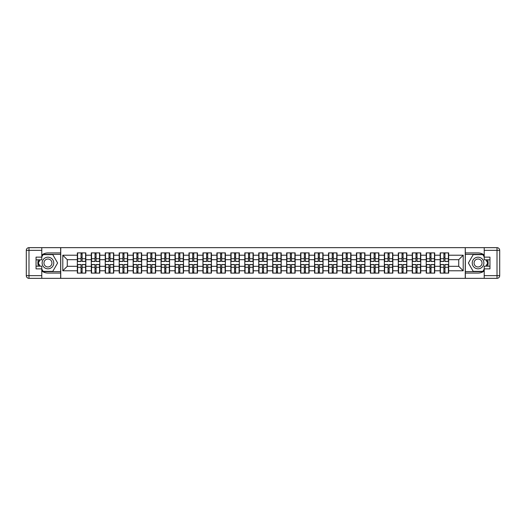 <?xml version="1.0" encoding="UTF-8"?>
<svg xmlns="http://www.w3.org/2000/svg" width="526" height="526" viewBox="0 0 526 526"><rect width="100%" height="100%" fill="white"/><g stroke="black" fill="none" stroke-linecap="round" stroke-linejoin="round"><path stroke-width="0.79" d="M41.778 270.949A10.066 10.066 0 0 0 47.951 273.066L60.648 273.066L60.648 278.339L465.352 278.339L465.352 273.066L478.049 273.066A10.066 10.066 0 0 0 484.222 270.949M484.222 255.051A10.066 10.066 0 0 0 478.049 252.934L465.352 252.934L465.26 247.661L465.26 278.339M465.26 247.661L60.648 247.661L60.648 252.934L47.951 252.934A10.066 10.066 0 0 0 41.778 255.051M60.74 278.339L60.74 247.661M458.731 266.307L458.731 259.693L448.665 259.693L448.665 266.307L458.731 266.307L463.202 270.785L463.202 255.215L448.665 255.215L448.665 252.894L440.17 252.894L440.17 259.693L434.713 259.693L434.713 266.307L440.17 266.307L440.17 259.693M463.202 270.785L448.665 270.785L448.665 273.106L440.17 273.106L440.17 270.785L434.713 270.785L434.713 273.106L426.211 273.106L426.211 270.785L420.754 270.785L420.754 273.106L412.259 273.106L412.259 270.785L406.802 270.785L406.802 273.106L398.3 273.106L398.3 270.785L392.843 270.785L392.843 273.106L384.348 273.106L384.348 270.785L378.891 270.785L378.891 273.106L370.389 273.106L370.389 270.785L364.932 270.785L364.932 273.106L356.437 273.106L356.437 270.785L350.98 270.785L350.98 273.106L342.479 273.106L342.479 270.785L337.028 270.785L337.028 273.106L328.526 273.106L328.526 270.785L323.069 270.785L323.069 273.106L314.574 273.106L314.574 270.785L309.117 270.785L309.117 273.106L300.616 273.106L300.616 270.785L295.158 270.785L295.158 273.106L286.663 273.106L286.663 270.785L281.206 270.785L281.206 273.106L272.705 273.106L272.705 270.785L267.247 270.785L267.247 273.106L258.753 273.106L258.753 270.785L253.295 270.785L253.295 273.106L244.794 273.106L244.794 270.785L239.337 270.785L239.337 273.106L230.842 273.106L230.842 270.785L225.384 270.785L225.384 273.106L216.883 273.106L216.883 270.785L211.426 270.785L211.426 273.106L202.931 273.106L202.931 270.785L197.474 270.785L197.474 273.106L188.972 273.106L188.972 270.785L183.521 270.785L183.521 273.106L175.02 273.106L175.02 270.785L169.563 270.785L169.563 273.106L161.068 273.106L161.068 270.785L155.611 270.785L155.611 273.106L147.109 273.106L147.109 270.785L141.652 270.785L141.652 273.106L133.157 273.106L133.157 270.785L127.7 270.785L127.7 273.106L119.198 273.106L119.198 270.785L113.741 270.785L113.741 273.106L105.246 273.106L105.246 270.785L99.789 270.785L99.789 273.106L91.287 273.106L91.287 270.785L85.83 270.785L85.83 273.106L77.335 273.106L77.335 270.785L62.798 270.785L62.798 255.215L77.335 255.215L77.335 259.693L67.269 259.693L67.269 266.307L77.335 266.307L77.335 259.693M440.17 255.215L434.713 255.215L434.713 252.894L426.211 252.894L426.211 255.215L420.754 255.215L420.754 252.894L412.259 252.894L412.259 255.215L406.802 255.215L406.802 252.894L398.3 252.894L398.3 255.215L392.843 255.215L392.843 252.894L384.348 252.894L384.348 255.215L378.891 255.215L378.891 252.894L370.389 252.894L370.389 255.215L364.932 255.215L364.932 252.894L356.437 252.894L356.437 255.215L350.98 255.215L350.98 252.894L342.479 252.894L342.479 255.215L337.028 255.215L337.028 252.894L328.526 252.894L328.526 255.215L323.069 255.215L323.069 252.894L314.574 252.894L314.574 255.215L309.117 255.215L309.117 252.894L300.616 252.894L300.616 255.215L295.158 255.215L295.158 252.894L286.663 252.894L286.663 255.215L281.206 255.215L281.206 252.894L272.705 252.894L272.705 255.215L267.247 255.215L267.247 252.894L258.753 252.894L258.753 255.215L253.295 255.215L253.295 252.894L244.794 252.894L244.794 255.215L239.337 255.215L239.337 252.894L230.842 252.894L230.842 255.215L225.384 255.215L225.384 252.894L216.883 252.894L216.883 255.215L211.426 255.215L211.426 252.894L202.931 252.894L202.931 255.215L197.474 255.215L197.474 252.894L188.972 252.894L188.972 255.215L183.521 255.215L183.521 252.894L175.02 252.894L175.02 255.215L169.563 255.215L169.563 252.894L161.068 252.894L161.068 255.215L155.611 255.215L155.611 252.894L147.109 252.894L147.109 255.215L141.652 255.215L141.652 252.894L133.157 252.894L133.157 255.215L127.7 255.215L127.7 252.894L119.198 252.894L119.198 255.215L113.741 255.215L113.741 252.894L105.246 252.894L105.246 255.215L99.789 255.215L99.789 252.894L91.287 252.894L91.287 255.215L85.83 255.215L85.83 252.894L77.335 252.894L77.335 255.215M440.17 266.307L440.17 270.785M434.713 266.307L434.713 270.785M434.713 255.215L434.713 259.693M420.754 266.307L426.211 266.307L426.211 259.693L420.754 259.693L420.754 270.785M426.211 266.307L426.211 270.785M426.211 255.215L426.211 259.693M420.754 255.215L420.754 259.693M406.802 266.307L412.259 266.307L412.259 259.693L406.802 259.693L406.802 270.785M412.259 266.307L412.259 270.785M412.259 255.215L412.259 259.693M406.802 255.215L406.802 259.693M392.843 266.307L398.3 266.307L398.3 259.693L392.843 259.693L392.843 270.785M398.3 266.307L398.3 270.785M398.3 255.215L398.3 259.693M392.843 255.215L392.843 259.693M378.891 266.307L384.348 266.307L384.348 259.693L378.891 259.693L378.891 270.785M384.348 266.307L384.348 270.785M384.348 255.215L384.348 259.693M378.891 255.215L378.891 259.693M364.932 266.307L370.389 266.307L370.389 259.693L364.932 259.693L364.932 270.785M370.389 266.307L370.389 270.785M370.389 255.215L370.389 259.693M364.932 255.215L364.932 259.693M350.98 266.307L356.437 266.307L356.437 259.693L350.98 259.693L350.98 270.785M356.437 266.307L356.437 270.785M356.437 255.215L356.437 259.693M350.98 255.215L350.98 259.693M337.028 266.307L342.479 266.307L342.479 259.693L337.028 259.693L337.028 270.785M342.479 266.307L342.479 270.785M342.479 255.215L342.479 259.693M337.028 255.215L337.028 259.693M323.069 266.307L328.526 266.307L328.526 259.693L323.069 259.693L323.069 270.785M328.526 266.307L328.526 270.785M328.526 255.215L328.526 259.693M323.069 255.215L323.069 259.693M309.117 266.307L314.574 266.307L314.574 259.693L309.117 259.693L309.117 270.785M314.574 266.307L314.574 270.785M314.574 255.215L314.574 259.693M309.117 255.215L309.117 259.693M295.158 266.307L300.616 266.307L300.616 259.693L295.158 259.693L295.158 270.785M300.616 266.307L300.616 270.785M300.616 255.215L300.616 259.693M295.158 255.215L295.158 259.693M281.206 266.307L286.663 266.307L286.663 259.693L281.206 259.693L281.206 270.785M286.663 266.307L286.663 270.785M286.663 255.215L286.663 259.693M281.206 255.215L281.206 259.693M267.247 266.307L272.705 266.307L272.705 259.693L267.247 259.693L267.247 270.785M272.705 266.307L272.705 270.785M272.705 255.215L272.705 259.693M267.247 255.215L267.247 259.693M253.295 266.307L258.753 266.307L258.753 259.693L253.295 259.693L253.295 270.785M258.753 266.307L258.753 270.785M258.753 255.215L258.753 259.693M253.295 255.215L253.295 259.693M239.337 266.307L244.794 266.307L244.794 259.693L239.337 259.693L239.337 270.785M244.794 266.307L244.794 270.785M244.794 255.215L244.794 259.693M239.337 255.215L239.337 259.693M225.384 266.307L230.842 266.307L230.842 259.693L225.384 259.693L225.384 270.785M230.842 266.307L230.842 270.785M230.842 255.215L230.842 259.693M225.384 255.215L225.384 259.693M211.426 266.307L216.883 266.307L216.883 259.693L211.426 259.693L211.426 270.785M216.883 266.307L216.883 270.785M216.883 255.215L216.883 259.693M211.426 255.215L211.426 259.693M197.474 266.307L202.931 266.307L202.931 259.693L197.474 259.693L197.474 270.785M202.931 266.307L202.931 270.785M202.931 255.215L202.931 259.693M197.474 255.215L197.474 259.693M183.521 266.307L188.972 266.307L188.972 259.693L183.521 259.693L183.521 270.785M188.972 266.307L188.972 270.785M188.972 255.215L188.972 259.693M183.521 255.215L183.521 259.693M169.563 266.307L175.02 266.307L175.02 259.693L169.563 259.693L169.563 270.785M175.02 266.307L175.02 270.785M175.02 255.215L175.02 259.693M169.563 255.215L169.563 259.693M155.611 266.307L161.068 266.307L161.068 259.693L155.611 259.693L155.611 270.785M161.068 266.307L161.068 270.785M161.068 255.215L161.068 259.693M155.611 255.215L155.611 259.693M141.652 266.307L147.109 266.307L147.109 259.693L141.652 259.693L141.652 270.785M147.109 266.307L147.109 270.785M147.109 255.215L147.109 259.693M141.652 255.215L141.652 259.693M127.7 266.307L133.157 266.307L133.157 259.693L127.7 259.693L127.7 270.785M133.157 266.307L133.157 270.785M133.157 255.215L133.157 259.693M127.7 255.215L127.7 259.693M113.741 266.307L119.198 266.307L119.198 259.693L113.741 259.693L113.741 270.785M119.198 266.307L119.198 270.785M119.198 255.215L119.198 259.693M113.741 255.215L113.741 259.693M99.789 266.307L105.246 266.307L105.246 259.693L99.789 259.693L99.789 270.785M105.246 266.307L105.246 270.785M105.246 255.215L105.246 259.693M99.789 255.215L99.789 259.693M85.83 266.307L91.287 266.307L91.287 259.693L85.83 259.693L85.83 270.785M91.287 266.307L91.287 270.785M91.287 255.215L91.287 259.693M85.83 255.215L85.83 259.693M77.335 266.307L77.335 270.785M67.269 266.307L62.798 270.785M62.798 255.215L67.269 259.693M448.665 266.307L448.665 270.785M448.665 255.215L448.665 259.693M463.202 255.215L458.731 259.693M85.567 252.894L85.567 261.481L82.122 261.481L82.122 252.894M81.05 252.894L81.05 261.481L77.605 261.481L77.605 252.894M81.05 254.051L82.122 254.051M82.122 257.365L81.05 257.365M77.605 273.106L77.605 264.519L81.05 264.519L81.05 273.106M82.122 273.106L82.122 264.519L85.567 264.519L85.567 273.106M82.122 271.949L81.05 271.949M81.05 268.635L82.122 268.635M45.039 257.964A5.812 5.812 0 0 0 42.915 265.906A5.812 5.812 0 0 0 50.858 268.036A5.812 5.812 0 0 0 52.981 260.094A5.812 5.812 0 0 0 45.039 257.964M45.959 259.555A3.978 3.978 0 0 0 44.5 264.992A3.978 3.978 0 0 0 49.937 266.445A3.978 3.978 0 0 0 51.397 261.008A3.978 3.978 0 0 0 45.959 259.555M41.778 256.964L43.119 254.637L52.778 254.637L57.604 263L52.778 271.363L43.119 271.363L41.778 269.036M40.121 266.176L38.293 263L40.121 259.824M480.961 257.964A5.812 5.812 0 0 0 473.019 260.094A5.812 5.812 0 0 0 475.142 268.036A5.812 5.812 0 0 0 483.085 265.906A5.812 5.812 0 0 0 480.961 257.964M480.041 259.555A3.978 3.978 0 0 0 474.603 261.008A3.978 3.978 0 0 0 476.063 266.445A3.978 3.978 0 0 0 481.5 264.992A3.978 3.978 0 0 0 480.041 259.555M484.222 269.036L482.881 271.363L473.222 271.363L468.396 263L473.222 254.637L482.881 254.637L484.222 256.964M485.879 259.824L487.707 263L485.879 266.176M38.398 259.824A10.066 10.066 0 0 0 38.398 266.176M60.648 247.661L41.778 247.661L41.778 259.824L36.051 259.824M60.648 278.339L28.983 278.339A2.683 2.683 0 0 1 26.3 275.657L26.3 250.343A2.683 2.683 0 0 1 28.983 247.661L41.778 247.661M60.648 273.066L60.648 252.934M36.051 266.176L41.778 266.176L41.778 278.339M41.778 257.142L36.051 257.142L36.051 268.858L41.778 268.858M60.648 254.367L42.961 254.367L41.778 256.425M41.778 269.575L42.961 271.633L60.648 271.633M39.812 259.824L37.977 263L39.812 266.176M487.602 266.176A10.066 10.066 0 0 0 487.602 259.824M465.352 278.339L484.222 278.339L484.222 266.176L489.949 266.176M465.352 247.661L497.017 247.661A2.683 2.683 0 0 1 499.7 250.343L499.7 275.657A2.683 2.683 0 0 1 497.017 278.339L484.222 278.339M465.352 252.934L465.352 273.066M489.949 259.824L484.222 259.824L484.222 247.661M484.222 268.858L489.949 268.858L489.949 257.142L484.222 257.142M465.352 271.633L483.039 271.633L484.222 269.575M484.222 256.425L483.039 254.367L465.352 254.367M486.188 266.176L488.023 263L486.188 259.824M99.519 252.894L99.519 261.481L96.074 261.481L96.074 252.894M95.002 252.894L95.002 261.481L91.557 261.481L91.557 252.894M95.002 254.051L96.074 254.051M96.074 257.365L95.002 257.365M113.478 252.894L113.478 261.481L110.033 261.481L110.033 252.894M108.954 252.894L108.954 261.481L105.516 261.481L105.516 252.894M108.954 254.051L110.033 254.051M110.033 257.365L108.954 257.365M127.43 252.894L127.43 261.481L123.985 261.481L123.985 252.894M122.913 252.894L122.913 261.481L119.468 261.481L119.468 252.894M122.913 254.051L123.985 254.051M123.985 257.365L122.913 257.365M141.382 252.894L141.382 261.481L137.944 261.481L137.944 252.894M136.865 252.894L136.865 261.481L133.426 261.481L133.426 252.894M136.865 254.051L137.944 254.051M137.944 257.365L136.865 257.365M155.341 252.894L155.341 261.481L151.896 261.481L151.896 252.894M150.824 252.894L150.824 261.481L147.379 261.481L147.379 252.894M150.824 254.051L151.896 254.051M151.896 257.365L150.824 257.365M91.557 273.106L91.557 264.519L95.002 264.519L95.002 273.106M96.074 273.106L96.074 264.519L99.519 264.519L99.519 273.106M96.074 271.949L95.002 271.949M95.002 268.635L96.074 268.635M105.516 273.106L105.516 264.519L108.954 264.519L108.954 273.106M110.033 273.106L110.033 264.519L113.478 264.519L113.478 273.106M110.033 271.949L108.954 271.949M108.954 268.635L110.033 268.635M119.468 273.106L119.468 264.519L122.913 264.519L122.913 273.106M123.985 273.106L123.985 264.519L127.43 264.519L127.43 273.106M123.985 271.949L122.913 271.949M122.913 268.635L123.985 268.635M133.426 273.106L133.426 264.519L136.865 264.519L136.865 273.106M137.944 273.106L137.944 264.519L141.382 264.519L141.382 273.106M137.944 271.949L136.865 271.949M136.865 268.635L137.944 268.635M147.379 273.106L147.379 264.519L150.824 264.519L150.824 273.106M151.896 273.106L151.896 264.519L155.341 264.519L155.341 273.106M151.896 271.949L150.824 271.949M150.824 268.635L151.896 268.635M169.293 252.894L169.293 261.481L165.848 261.481L165.848 252.894M164.776 252.894L164.776 261.481L161.331 261.481L161.331 252.894M164.776 254.051L165.848 254.051M165.848 257.365L164.776 257.365M161.331 273.106L161.331 264.519L164.776 264.519L164.776 273.106M165.848 273.106L165.848 264.519L169.293 264.519L169.293 273.106M165.848 271.949L164.776 271.949M164.776 268.635L165.848 268.635M183.252 252.894L183.252 261.481L179.807 261.481L179.807 252.894M178.735 252.894L178.735 261.481L175.29 261.481L175.29 252.894M178.735 254.051L179.807 254.051M179.807 257.365L178.735 257.365M175.29 273.106L175.29 264.519L178.735 264.519L178.735 273.106M179.807 273.106L179.807 264.519L183.252 264.519L183.252 273.106M179.807 271.949L178.735 271.949M178.735 268.635L179.807 268.635M197.204 252.894L197.204 261.481L193.759 261.481L193.759 252.894M192.687 252.894L192.687 261.481L189.242 261.481L189.242 252.894M192.687 254.051L193.759 254.051M193.759 257.365L192.687 257.365M189.242 273.106L189.242 264.519L192.687 264.519L192.687 273.106M193.759 273.106L193.759 264.519L197.204 264.519L197.204 273.106M193.759 271.949L192.687 271.949M192.687 268.635L193.759 268.635M211.163 252.894L211.163 261.481L207.717 261.481L207.717 252.894M206.646 252.894L206.646 261.481L203.2 261.481L203.2 252.894M206.646 254.051L207.717 254.051M207.717 257.365L206.646 257.365M203.2 273.106L203.2 264.519L206.646 264.519L206.646 273.106M207.717 273.106L207.717 264.519L211.163 264.519L211.163 273.106M207.717 271.949L206.646 271.949M206.646 268.635L207.717 268.635M225.115 252.894L225.115 261.481L221.67 261.481L221.67 252.894M220.598 252.894L220.598 261.481L217.153 261.481L217.153 252.894M220.598 254.051L221.67 254.051M221.67 257.365L220.598 257.365M217.153 273.106L217.153 264.519L220.598 264.519L220.598 273.106M221.67 273.106L221.67 264.519L225.115 264.519L225.115 273.106M221.67 271.949L220.598 271.949M220.598 268.635L221.67 268.635M239.074 252.894L239.074 261.481L235.628 261.481L235.628 252.894M234.55 252.894L234.55 261.481L231.111 261.481L231.111 252.894M234.55 254.051L235.628 254.051M235.628 257.365L234.55 257.365M231.111 273.106L231.111 264.519L234.55 264.519L234.55 273.106M235.628 273.106L235.628 264.519L239.074 264.519L239.074 273.106M235.628 271.949L234.55 271.949M234.55 268.635L235.628 268.635M253.026 252.894L253.026 261.481L249.58 261.481L249.58 252.894M248.509 252.894L248.509 261.481L245.063 261.481L245.063 252.894M248.509 254.051L249.58 254.051M249.58 257.365L248.509 257.365M245.063 273.106L245.063 264.519L248.509 264.519L248.509 273.106M249.58 273.106L249.58 264.519L253.026 264.519L253.026 273.106M249.58 271.949L248.509 271.949M248.509 268.635L249.58 268.635M266.978 252.894L266.978 261.481L263.539 261.481L263.539 252.894M262.461 252.894L262.461 261.481L259.022 261.481L259.022 252.894M262.461 254.051L263.539 254.051M263.539 257.365L262.461 257.365M259.022 273.106L259.022 264.519L262.461 264.519L262.461 273.106M263.539 273.106L263.539 264.519L266.978 264.519L266.978 273.106M263.539 271.949L262.461 271.949M262.461 268.635L263.539 268.635M280.937 252.894L280.937 261.481L277.491 261.481L277.491 252.894M276.42 252.894L276.42 261.481L272.974 261.481L272.974 252.894M276.42 254.051L277.491 254.051M277.491 257.365L276.42 257.365M272.974 273.106L272.974 264.519L276.42 264.519L276.42 273.106M277.491 273.106L277.491 264.519L280.937 264.519L280.937 273.106M277.491 271.949L276.42 271.949M276.42 268.635L277.491 268.635M294.889 252.894L294.889 261.481L291.45 261.481L291.45 252.894M290.372 252.894L290.372 261.481L286.926 261.481L286.926 252.894M290.372 254.051L291.45 254.051M291.45 257.365L290.372 257.365M286.926 273.106L286.926 264.519L290.372 264.519L290.372 273.106M291.45 273.106L291.45 264.519L294.889 264.519L294.889 273.106M291.45 271.949L290.372 271.949M290.372 268.635L291.45 268.635M308.847 252.894L308.847 261.481L305.402 261.481L305.402 252.894M304.33 252.894L304.33 261.481L300.885 261.481L300.885 252.894M304.33 254.051L305.402 254.051M305.402 257.365L304.33 257.365M300.885 273.106L300.885 264.519L304.33 264.519L304.33 273.106M305.402 273.106L305.402 264.519L308.847 264.519L308.847 273.106M305.402 271.949L304.33 271.949M304.33 268.635L305.402 268.635M322.8 252.894L322.8 261.481L319.354 261.481L319.354 252.894M318.283 252.894L318.283 261.481L314.837 261.481L314.837 252.894M318.283 254.051L319.354 254.051M319.354 257.365L318.283 257.365M314.837 273.106L314.837 264.519L318.283 264.519L318.283 273.106M319.354 273.106L319.354 264.519L322.8 264.519L322.8 273.106M319.354 271.949L318.283 271.949M318.283 268.635L319.354 268.635M336.758 252.894L336.758 261.481L333.313 261.481L333.313 252.894M332.241 252.894L332.241 261.481L328.796 261.481L328.796 252.894M332.241 254.051L333.313 254.051M333.313 257.365L332.241 257.365M328.796 273.106L328.796 264.519L332.241 264.519L332.241 273.106M333.313 273.106L333.313 264.519L336.758 264.519L336.758 273.106M333.313 271.949L332.241 271.949M332.241 268.635L333.313 268.635M350.71 252.894L350.71 261.481L347.265 261.481L347.265 252.894M346.193 252.894L346.193 261.481L342.748 261.481L342.748 252.894M346.193 254.051L347.265 254.051M347.265 257.365L346.193 257.365M342.748 273.106L342.748 264.519L346.193 264.519L346.193 273.106M347.265 273.106L347.265 264.519L350.71 264.519L350.71 273.106M347.265 271.949L346.193 271.949M346.193 268.635L347.265 268.635M364.669 252.894L364.669 261.481L361.224 261.481L361.224 252.894M360.152 252.894L360.152 261.481L356.707 261.481L356.707 252.894M360.152 254.051L361.224 254.051M361.224 257.365L360.152 257.365M356.707 273.106L356.707 264.519L360.152 264.519L360.152 273.106M361.224 273.106L361.224 264.519L364.669 264.519L364.669 273.106M361.224 271.949L360.152 271.949M360.152 268.635L361.224 268.635M378.621 252.894L378.621 261.481L375.176 261.481L375.176 252.894M374.104 252.894L374.104 261.481L370.659 261.481L370.659 252.894M374.104 254.051L375.176 254.051M375.176 257.365L374.104 257.365M370.659 273.106L370.659 264.519L374.104 264.519L374.104 273.106M375.176 273.106L375.176 264.519L378.621 264.519L378.621 273.106M375.176 271.949L374.104 271.949M374.104 268.635L375.176 268.635M392.574 252.894L392.574 261.481L389.135 261.481L389.135 252.894M388.057 252.894L388.057 261.481L384.618 261.481L384.618 252.894M388.057 254.051L389.135 254.051M389.135 257.365L388.057 257.365M384.618 273.106L384.618 264.519L388.057 264.519L388.057 273.106M389.135 273.106L389.135 264.519L392.574 264.519L392.574 273.106M389.135 271.949L388.057 271.949M388.057 268.635L389.135 268.635M406.532 252.894L406.532 261.481L403.087 261.481L403.087 252.894M402.015 252.894L402.015 261.481L398.57 261.481L398.57 252.894M402.015 254.051L403.087 254.051M403.087 257.365L402.015 257.365M398.57 273.106L398.57 264.519L402.015 264.519L402.015 273.106M403.087 273.106L403.087 264.519L406.532 264.519L406.532 273.106M403.087 271.949L402.015 271.949M402.015 268.635L403.087 268.635M420.484 252.894L420.484 261.481L417.046 261.481L417.046 252.894M415.967 252.894L415.967 261.481L412.522 261.481L412.522 252.894M415.967 254.051L417.046 254.051M417.046 257.365L415.967 257.365M412.522 273.106L412.522 264.519L415.967 264.519L415.967 273.106M417.046 273.106L417.046 264.519L420.484 264.519L420.484 273.106M417.046 271.949L415.967 271.949M415.967 268.635L417.046 268.635M434.443 252.894L434.443 261.481L430.998 261.481L430.998 252.894M429.926 252.894L429.926 261.481L426.481 261.481L426.481 252.894M429.926 254.051L430.998 254.051M430.998 257.365L429.926 257.365M426.481 273.106L426.481 264.519L429.926 264.519L429.926 273.106M430.998 273.106L430.998 264.519L434.443 264.519L434.443 273.106M430.998 271.949L429.926 271.949M429.926 268.635L430.998 268.635M448.395 252.894L448.395 261.481L444.95 261.481L444.95 252.894M443.878 252.894L443.878 261.481L440.433 261.481L440.433 252.894M443.878 254.051L444.95 254.051M444.95 257.365L443.878 257.365M440.433 273.106L440.433 264.519L443.878 264.519L443.878 273.106M444.95 273.106L444.95 264.519L448.395 264.519L448.395 273.106M444.95 271.949L443.878 271.949M443.878 268.635L444.95 268.635M81.05 258.72L77.605 258.72M81.05 261.363L77.605 261.363M85.567 258.72L82.122 258.72M85.567 261.363L82.122 261.363M82.122 267.28L85.567 267.28M82.122 264.637L85.567 264.637M77.605 267.28L81.05 267.28M77.605 264.637L81.05 264.637M41.778 250.343L28.983 250.343L28.983 275.657L41.778 275.657M26.3 250.343L28.983 250.343L28.983 247.661M28.983 278.339L28.983 275.657L26.3 275.657M484.222 275.657L497.017 275.657L497.017 250.343L484.222 250.343M499.7 275.657L497.017 275.657L497.017 278.339M497.017 247.661L497.017 250.343L499.7 250.343M95.002 258.72L91.557 258.72M95.002 261.363L91.557 261.363M99.519 258.72L96.074 258.72M99.519 261.363L96.074 261.363M108.954 258.72L105.516 258.72M108.954 261.363L105.516 261.363M113.478 258.72L110.033 258.72M113.478 261.363L110.033 261.363M122.913 258.72L119.468 258.72M122.913 261.363L119.468 261.363M127.43 258.72L123.985 258.72M127.43 261.363L123.985 261.363M136.865 258.72L133.426 258.72M136.865 261.363L133.426 261.363M141.382 258.72L137.944 258.72M141.382 261.363L137.944 261.363M150.824 258.72L147.379 258.72M150.824 261.363L147.379 261.363M155.341 258.72L151.896 258.72M155.341 261.363L151.896 261.363M96.074 267.28L99.519 267.28M96.074 264.637L99.519 264.637M91.557 267.28L95.002 267.28M91.557 264.637L95.002 264.637M110.033 267.28L113.478 267.28M110.033 264.637L113.478 264.637M105.516 267.28L108.954 267.28M105.516 264.637L108.954 264.637M123.985 267.28L127.43 267.28M123.985 264.637L127.43 264.637M119.468 267.28L122.913 267.28M119.468 264.637L122.913 264.637M137.944 267.28L141.382 267.28M137.944 264.637L141.382 264.637M133.426 267.28L136.865 267.28M133.426 264.637L136.865 264.637M151.896 267.28L155.341 267.28M151.896 264.637L155.341 264.637M147.379 267.28L150.824 267.28M147.379 264.637L150.824 264.637M164.776 258.72L161.331 258.72M164.776 261.363L161.331 261.363M169.293 258.72L165.848 258.72M169.293 261.363L165.848 261.363M165.848 267.28L169.293 267.28M165.848 264.637L169.293 264.637M161.331 267.28L164.776 267.28M161.331 264.637L164.776 264.637M178.735 258.72L175.29 258.72M178.735 261.363L175.29 261.363M183.252 258.72L179.807 258.72M183.252 261.363L179.807 261.363M179.807 267.28L183.252 267.28M179.807 264.637L183.252 264.637M175.29 267.28L178.735 267.28M175.29 264.637L178.735 264.637M192.687 258.72L189.242 258.72M192.687 261.363L189.242 261.363M197.204 258.72L193.759 258.72M197.204 261.363L193.759 261.363M193.759 267.28L197.204 267.28M193.759 264.637L197.204 264.637M189.242 267.28L192.687 267.28M189.242 264.637L192.687 264.637M206.646 258.72L203.2 258.72M206.646 261.363L203.2 261.363M211.163 258.72L207.717 258.72M211.163 261.363L207.717 261.363M207.717 267.28L211.163 267.28M207.717 264.637L211.163 264.637M203.2 267.28L206.646 267.28M203.2 264.637L206.646 264.637M220.598 258.72L217.153 258.72M220.598 261.363L217.153 261.363M225.115 258.72L221.67 258.72M225.115 261.363L221.67 261.363M221.67 267.28L225.115 267.28M221.67 264.637L225.115 264.637M217.153 267.28L220.598 267.28M217.153 264.637L220.598 264.637M234.55 258.72L231.111 258.72M234.55 261.363L231.111 261.363M239.074 258.72L235.628 258.72M239.074 261.363L235.628 261.363M235.628 267.28L239.074 267.28M235.628 264.637L239.074 264.637M231.111 267.28L234.55 267.28M231.111 264.637L234.55 264.637M248.509 258.72L245.063 258.72M248.509 261.363L245.063 261.363M253.026 258.72L249.58 258.72M253.026 261.363L249.58 261.363M249.58 267.28L253.026 267.28M249.58 264.637L253.026 264.637M245.063 267.28L248.509 267.28M245.063 264.637L248.509 264.637M262.461 258.72L259.022 258.72M262.461 261.363L259.022 261.363M266.978 258.72L263.539 258.72M266.978 261.363L263.539 261.363M263.539 267.28L266.978 267.28M263.539 264.637L266.978 264.637M259.022 267.28L262.461 267.28M259.022 264.637L262.461 264.637M276.42 258.72L272.974 258.72M276.42 261.363L272.974 261.363M280.937 258.72L277.491 258.72M280.937 261.363L277.491 261.363M277.491 267.28L280.937 267.28M277.491 264.637L280.937 264.637M272.974 267.28L276.42 267.28M272.974 264.637L276.42 264.637M290.372 258.72L286.926 258.72M290.372 261.363L286.926 261.363M294.889 258.72L291.45 258.72M294.889 261.363L291.45 261.363M291.45 267.28L294.889 267.28M291.45 264.637L294.889 264.637M286.926 267.28L290.372 267.28M286.926 264.637L290.372 264.637M304.33 258.72L300.885 258.72M304.33 261.363L300.885 261.363M308.847 258.72L305.402 258.72M308.847 261.363L305.402 261.363M305.402 267.28L308.847 267.28M305.402 264.637L308.847 264.637M300.885 267.28L304.33 267.28M300.885 264.637L304.33 264.637M318.283 258.72L314.837 258.72M318.283 261.363L314.837 261.363M322.8 258.72L319.354 258.72M322.8 261.363L319.354 261.363M319.354 267.28L322.8 267.28M319.354 264.637L322.8 264.637M314.837 267.28L318.283 267.28M314.837 264.637L318.283 264.637M332.241 258.72L328.796 258.72M332.241 261.363L328.796 261.363M336.758 258.72L333.313 258.72M336.758 261.363L333.313 261.363M333.313 267.28L336.758 267.28M333.313 264.637L336.758 264.637M328.796 267.28L332.241 267.28M328.796 264.637L332.241 264.637M346.193 258.72L342.748 258.72M346.193 261.363L342.748 261.363M350.71 258.72L347.265 258.72M350.71 261.363L347.265 261.363M347.265 267.28L350.71 267.28M347.265 264.637L350.71 264.637M342.748 267.28L346.193 267.28M342.748 264.637L346.193 264.637M360.152 258.72L356.707 258.72M360.152 261.363L356.707 261.363M364.669 258.72L361.224 258.72M364.669 261.363L361.224 261.363M361.224 267.28L364.669 267.28M361.224 264.637L364.669 264.637M356.707 267.28L360.152 267.28M356.707 264.637L360.152 264.637M374.104 258.72L370.659 258.72M374.104 261.363L370.659 261.363M378.621 258.72L375.176 258.72M378.621 261.363L375.176 261.363M375.176 267.28L378.621 267.28M375.176 264.637L378.621 264.637M370.659 267.28L374.104 267.28M370.659 264.637L374.104 264.637M388.057 258.72L384.618 258.72M388.057 261.363L384.618 261.363M392.574 258.72L389.135 258.72M392.574 261.363L389.135 261.363M389.135 267.28L392.574 267.28M389.135 264.637L392.574 264.637M384.618 267.28L388.057 267.28M384.618 264.637L388.057 264.637M402.015 258.72L398.57 258.72M402.015 261.363L398.57 261.363M406.532 258.72L403.087 258.72M406.532 261.363L403.087 261.363M403.087 267.28L406.532 267.28M403.087 264.637L406.532 264.637M398.57 267.28L402.015 267.28M398.57 264.637L402.015 264.637M415.967 258.72L412.522 258.72M415.967 261.363L412.522 261.363M420.484 258.72L417.046 258.72M420.484 261.363L417.046 261.363M417.046 267.28L420.484 267.28M417.046 264.637L420.484 264.637M412.522 267.28L415.967 267.28M412.522 264.637L415.967 264.637M429.926 258.72L426.481 258.72M429.926 261.363L426.481 261.363M434.443 258.72L430.998 258.72M434.443 261.363L430.998 261.363M430.998 267.28L434.443 267.28M430.998 264.637L434.443 264.637M426.481 267.28L429.926 267.28M426.481 264.637L429.926 264.637M443.878 258.72L440.433 258.72M443.878 261.363L440.433 261.363M448.395 258.72L444.95 258.72M448.395 261.363L444.95 261.363M444.95 267.28L448.395 267.28M444.95 264.637L448.395 264.637M440.433 267.28L443.878 267.28M440.433 264.637L443.878 264.637"/></g></svg>
